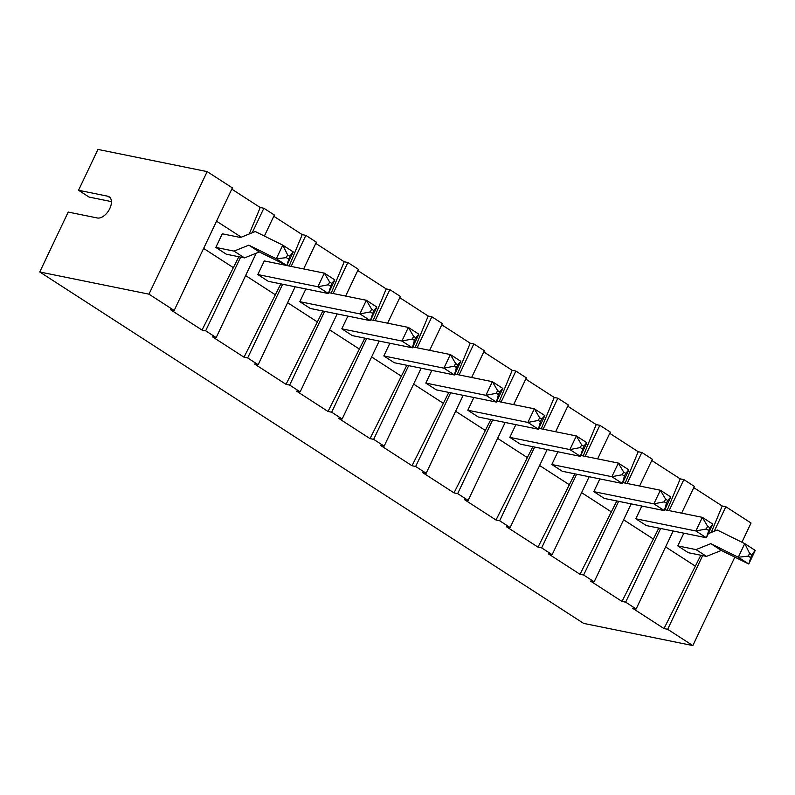 <?xml version="1.0" encoding="UTF-8"?>
<svg xmlns="http://www.w3.org/2000/svg" width="795" height="795" viewBox="0 0 795 795"><rect width="100%" height="100%" fill="white"/><g stroke="black" fill="none" stroke-linecap="round" stroke-linejoin="round"><path stroke-width="1.19" d="M207.167 171.611L232.369 187.888L174.165 310.457L148.973 294.17L207.167 171.611L97.944 149.42L78.546 190.273L107.673 196.196A12.263 7.095 122.9 0 1 109.154 196.792A12.263 7.095 122.9 0 1 109.163 209.771A12.263 7.095 122.9 0 1 97.328 217.979L68.201 212.066L39.75 271.979L583.629 623.389L692.843 645.58L667.651 629.302L702.641 555.606M714.188 531.279L725.845 506.733L751.046 523.021L741.914 542.23M725.845 506.733L722.208 505.998L711.237 532.471M693.757 487.623L722.208 505.998M669.122 510.609L683.849 479.604L694.343 486.381L681.633 513.153M683.849 479.604L680.202 478.858L667.204 510.221M651.761 460.484L680.202 478.858M627.126 483.469L641.843 452.464L652.347 459.252L639.637 486.013M641.843 452.464L638.206 451.729L625.208 483.082M609.765 433.345L638.206 451.729M585.12 456.34L599.847 425.325L610.351 432.112L597.641 458.884M599.847 425.325L596.21 424.59L583.212 455.952M567.769 406.215L596.21 424.59M543.124 429.201L557.851 398.196L568.346 404.973L555.635 431.745M557.851 398.196L554.214 397.45L541.216 428.813M525.763 379.076L554.214 397.45M501.128 402.071L515.856 371.056L526.35 377.844L513.64 404.605M515.856 371.056L512.209 370.321L499.21 401.674M483.767 351.937L512.209 370.321M459.132 374.932L473.85 343.917L484.354 350.704L471.644 377.476M473.85 343.917L470.213 343.182L457.214 374.544M441.772 324.807L470.213 343.182M417.137 347.793L431.854 316.788L442.358 323.575L429.648 350.337M431.854 316.788L428.217 316.042L415.219 347.405M399.776 297.668L428.217 316.042M375.131 320.663L389.858 289.648L400.362 296.436L387.652 323.197M389.858 289.648L386.221 288.913L373.223 320.276M357.77 270.529L386.221 288.913M333.135 293.524L347.862 262.519L358.356 269.296L345.646 296.068M347.862 262.519L344.215 261.774L331.217 293.136M315.774 243.399L344.215 261.774M291.139 266.385L305.856 235.38L316.36 242.167L303.65 268.929M305.856 235.38L302.219 234.634L289.221 265.997M273.778 216.26L302.219 234.634M252.214 232.786L263.861 208.24L274.364 215.028L264.387 236.045M263.861 208.24L260.223 207.505L249.252 233.978M231.782 189.121L260.223 207.505M238.838 256.745L202.029 330.064L170.528 309.712L174.165 310.457M148.973 294.17L39.75 271.979M202.029 330.064L205.667 330.809L240.656 257.113M280.834 283.875L244.025 357.203L212.523 336.851L216.17 337.587L205.667 330.809M244.025 357.203L247.662 357.939L282.652 284.252M322.83 311.014L286.021 384.333L254.519 363.981L258.166 364.726L247.662 357.939M286.021 384.333L289.658 385.078L324.658 311.382M364.835 338.153L328.017 411.472L296.525 391.12L300.162 391.865L289.658 385.078M328.017 411.472L331.664 412.217L366.654 338.521M406.831 365.283L370.023 438.611L338.521 418.259L342.158 418.995L331.664 412.217M370.023 438.611L373.66 439.347L408.65 365.65M448.827 392.422L412.019 465.741L380.517 445.389L384.154 446.134L373.66 439.347M412.019 465.741L415.656 466.486L450.646 392.79M490.823 419.561L454.015 492.88L422.513 472.528L426.16 473.264L415.656 466.486M454.015 492.88L457.652 493.616L492.652 419.929M532.829 446.691L496.01 520.019L464.519 499.667L468.156 500.403L457.652 493.616M496.01 520.019L499.658 520.755L534.647 447.058M574.825 473.83L538.016 547.149L506.514 526.797L510.151 527.542L499.658 520.755M538.016 547.149L541.653 547.894L576.643 474.198M616.821 500.959L580.012 574.288L548.51 553.936L552.147 554.672L541.653 547.894M580.012 574.288L583.649 575.024L618.639 501.337M658.817 528.099L622.008 601.427L590.506 581.075L594.153 581.811L583.649 575.024M622.008 601.427L625.645 602.163L660.645 528.466M700.822 555.238L664.004 628.557L632.512 608.205L636.149 608.95L625.645 602.163M664.004 628.557L667.651 629.302M216.548 221.189L241.292 237.178M216.17 337.587L256.238 253.188M279.939 262.151L284.381 265.013M258.166 364.726L295.174 286.786M300.162 391.865L337.169 313.926M342.158 418.995L379.165 341.065M384.154 446.134L421.161 368.194M426.16 473.264L463.167 395.334M468.156 500.403L505.163 422.473M510.151 527.542L547.159 449.602M552.147 554.672L589.155 476.742M594.153 581.811L631.16 503.881M636.149 608.95L673.156 531.01M734.838 557.136L692.843 645.58M78.546 190.273L89.05 197.061L111.429 201.602M203.619 248.428L233.591 267.796M215.823 247.414L222.292 233.8L240.497 237.496L255.294 231.544L282.772 245.138L276.302 258.763L248.825 245.158L234.028 251.111L215.823 247.414L226.327 254.201L244.532 257.898L259.329 251.945L286.806 265.54L324.36 273.142L317.891 286.757L257.819 274.553L264.288 260.929L286.677 265.48M665.604 546.92L695.575 566.288M623.598 519.781L653.569 539.149M581.602 492.652L611.574 512.01M539.606 465.512L569.578 484.88M497.61 438.373L527.582 457.741M455.605 411.244L485.576 430.612M413.609 384.104L443.58 403.472M371.613 356.975L401.584 376.333M329.617 329.836L359.588 349.204M287.611 302.696L317.583 322.064M245.615 275.567L275.587 294.925M257.819 274.553L268.322 281.331L328.395 293.544L334.864 279.92L324.36 273.142L329.617 282.036L328.325 284.759L317.891 286.757L328.395 293.544L331.714 283.398L334.864 279.92M328.822 292.649L366.356 300.272L359.897 313.896L299.824 301.683L305.866 288.963M299.824 301.683L310.318 308.47L370.391 320.673L376.86 307.059L366.356 300.272L371.613 309.175L370.321 311.898L359.897 313.896L370.391 320.673L373.71 310.527L376.86 307.059M341.82 328.822L352.324 335.609L412.386 347.812L401.892 341.025L341.82 328.822L347.862 316.102M383.816 355.961L394.32 362.739L454.392 374.952L443.888 368.165L383.816 355.961L389.858 343.231M425.812 383.091L436.316 389.878L496.388 402.081L485.884 395.304L425.812 383.091L431.854 370.371M467.818 410.23L478.312 417.017L538.384 429.221L527.88 422.433L467.818 410.23L473.86 397.51M538.811 428.326L576.345 435.948L569.886 449.572L509.814 437.369L515.856 424.639M509.814 437.369L520.308 444.147L580.38 456.35L586.849 442.736L576.345 435.948L581.602 444.852L580.31 447.575L569.886 449.572L580.38 456.35L583.699 446.214L586.849 442.736M551.809 464.499L562.313 471.286L622.376 483.489L611.882 476.702L551.809 464.499L557.851 451.779M593.805 491.638L604.309 498.425L664.381 510.629L653.878 503.841L593.805 491.638L599.847 478.908M664.799 509.734L702.343 517.356L695.873 530.981L635.811 518.777L641.853 506.047M635.811 518.777L646.305 525.555L706.377 537.758L712.847 524.144L702.343 517.356L707.6 526.26L706.308 528.983L695.873 530.981L706.377 537.758L709.697 527.622L712.847 524.144M708.335 533.634L717.279 530.036L744.746 543.631L738.287 557.255L710.809 543.651L696.013 549.603L677.807 545.907L683.849 533.187M677.807 545.907L688.301 552.694L706.507 556.391L721.313 550.438L748.781 564.033L755.25 550.418L744.746 543.631M276.392 258.812L286.319 257.63L287.611 254.907L282.861 245.198L293.266 251.926L286.806 265.54L276.302 258.763M234.028 251.111L244.532 257.898M412.317 339.038L413.609 336.315L408.352 327.411L401.892 341.025L412.317 339.038L414.414 340.389L412.386 347.812L418.856 334.198L408.352 327.411L370.818 319.779M454.313 366.167L455.605 363.444L450.358 354.55L443.888 368.165L454.313 366.167L456.419 367.529L454.392 374.952L460.852 361.328L450.358 354.55L412.814 346.918M496.309 393.306L497.61 390.584L492.353 381.68L485.884 395.304L496.309 393.306L498.415 394.658L496.388 402.081L502.847 388.467L492.353 381.68L454.81 374.057M538.314 420.446L539.606 417.713L534.349 408.819L527.88 422.433L538.314 420.446L540.411 421.797L538.384 429.221L544.853 415.596L534.349 408.819L496.805 401.187M622.306 474.714L623.598 471.991L618.351 463.088L611.882 476.702L622.306 474.714L624.413 476.066L622.376 483.489L628.845 469.875L618.351 463.088L580.807 455.465M664.302 501.844L665.604 499.121L660.347 490.227L653.878 503.841L664.302 501.844L666.409 503.205L664.381 510.629L670.841 497.004L660.347 490.227L622.803 482.595M696.013 549.603L706.507 556.391M248.825 245.158L259.329 251.945M287.611 254.907L289.718 256.258L293.256 251.916M289.718 256.258L286.796 265.53M329.617 282.036L331.714 283.398M328.325 284.759L330.422 286.121M371.613 309.175L373.71 310.527M370.321 311.898L372.418 313.25M413.609 336.315L415.706 337.666L418.856 334.198M415.706 337.666L414.414 340.389M455.605 363.444L457.711 364.806L460.852 361.328M457.711 364.806L456.419 367.529M497.61 390.584L499.707 391.935L502.847 388.467M499.707 391.935L498.415 394.658M539.606 417.713L541.703 419.074L544.853 415.596M541.703 419.074L540.411 421.797M581.602 444.852L583.699 446.214M580.31 447.575L582.407 448.937M623.598 471.991L625.705 473.343L628.845 469.875M625.705 473.343L624.413 476.066M665.604 499.121L667.701 500.482L670.841 497.004M667.701 500.482L666.409 503.205M707.6 526.26L709.697 527.622M706.308 528.983L708.405 530.344M744.845 543.691L749.596 553.399L748.304 556.122L738.287 557.255M738.376 557.305L748.781 564.033M710.809 543.651L721.313 550.438M749.596 553.399L751.692 554.751L755.24 550.408M751.692 554.751L748.771 564.023M286.319 257.63L288.426 258.981M748.304 556.122L750.4 557.474M107.673 196.196L110.306 197.895"/></g></svg>
